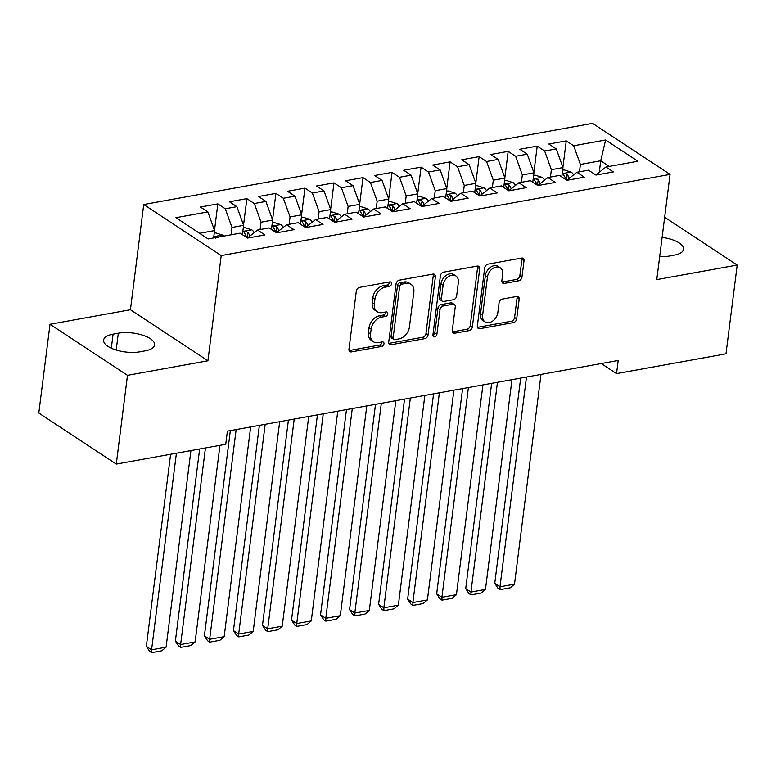 <?xml version="1.0" encoding="UTF-8"?>
<svg xmlns="http://www.w3.org/2000/svg" width="776" height="776" viewBox="0 0 776 776"><rect width="100%" height="100%" fill="white"/><g stroke="black" fill="none" stroke-linecap="round" stroke-linejoin="round"><path stroke-width="1.16" d="M391.56 283.793A2.473 1.775 123.4 0 0 390.92 282.086A2.473 1.775 123.4 0 0 389.843 281.892L359.569 287.372A3.54 2.541 123.4 0 0 356.31 291.116L348.967 349.2A3.54 2.541 123.4 0 0 349.879 351.635A3.54 2.541 123.4 0 0 351.412 351.906L381.695 346.435A2.473 1.775 123.4 0 0 383.975 343.816A2.473 1.775 123.4 0 0 383.344 342.109A2.473 1.775 123.4 0 0 382.267 341.915L378.349 342.623A11.32 8.129 123.4 0 1 373.421 341.75A11.32 8.129 123.4 0 1 370.53 333.952L371.141 329.111A11.32 8.129 123.4 0 1 381.569 317.132L385.488 316.424A2.473 1.775 123.4 0 0 387.767 313.805A2.473 1.775 123.4 0 0 387.137 312.097A2.473 1.775 123.4 0 0 386.05 311.904L382.131 312.612A11.32 8.129 123.4 0 1 377.214 311.739A11.32 8.129 123.4 0 1 374.323 303.94L374.934 299.1A11.32 8.129 123.4 0 1 385.352 287.12L389.271 286.412A2.473 1.775 123.4 0 0 391.56 283.793M377.214 311.739L375.118 310.361A11.32 8.129 123.4 0 1 372.228 302.553L372.839 297.712A11.32 8.129 123.4 0 1 383.266 285.743L387.185 285.035A2.473 1.775 123.4 0 0 389.465 282.415A2.473 1.775 123.4 0 0 389.474 281.96M349.084 350.558A3.54 2.541 123.4 0 0 349.316 350.529L379.6 345.048A2.473 1.775 123.4 0 0 381.879 342.429A2.473 1.775 123.4 0 0 381.899 341.983M373.421 341.75L371.326 340.373A11.32 8.129 123.4 0 1 368.435 332.565L369.046 327.724A11.32 8.129 123.4 0 1 379.474 315.754L383.392 315.046A2.473 1.775 123.4 0 0 385.672 312.427A2.473 1.775 123.4 0 0 385.691 311.971M518.707 280.815A3.54 2.541 123.4 0 0 521.967 277.08L524.023 260.785A3.54 2.541 123.4 0 0 523.121 258.34A3.54 2.541 123.4 0 0 521.579 258.069L487.949 264.15A3.54 2.541 123.4 0 0 484.69 267.895L477.356 325.978A3.54 2.541 123.4 0 0 478.258 328.413A3.54 2.541 123.4 0 0 479.801 328.685L513.431 322.603A3.54 2.541 123.4 0 0 516.68 318.868L519.173 299.177A3.54 2.541 123.4 0 0 518.271 296.742A3.54 2.541 123.4 0 0 516.729 296.471L502.334 299.07A3.54 2.541 123.4 0 0 499.075 302.815L497.843 312.573A9.467 6.8 123.4 0 1 492.818 320.944A9.467 6.8 123.4 0 1 485.019 321.856A9.467 6.8 123.4 0 1 482.604 315.337L487.435 277.1A9.467 6.8 123.4 0 1 492.459 268.719A9.467 6.8 123.4 0 1 500.258 267.817A9.467 6.8 123.4 0 1 502.673 274.335L501.868 280.708A3.54 2.541 123.4 0 0 502.77 283.153A3.54 2.541 123.4 0 0 504.313 283.424L518.707 280.815L516.612 279.438A3.54 2.541 123.4 0 0 519.872 275.693L521.928 259.397A3.54 2.541 123.4 0 0 521.821 258.039M618.191 360.462L227.397 431.146L225.738 444.299L116.284 464.087L127.497 375.332L207.919 360.782L221.209 255.585L670.066 174.406L656.777 279.603L737.2 265.062L725.987 353.817L616.532 373.615L618.191 360.462M435.394 276.809A3.54 2.541 123.4 0 0 434.492 274.374A3.54 2.541 123.4 0 0 432.95 274.103L399.32 280.185A3.54 2.541 123.4 0 0 396.061 283.929L388.727 342.003A3.54 2.541 123.4 0 0 389.63 344.447A3.54 2.541 123.4 0 0 391.172 344.719L424.792 338.637A3.54 2.541 123.4 0 0 428.051 334.892L435.394 276.809L433.299 275.431A3.54 2.541 123.4 0 0 433.192 274.064M443.639 272.163L477.269 266.081A3.54 2.541 123.4 0 1 478.802 266.362A3.54 2.541 123.4 0 1 479.704 268.797L472.371 326.88A3.54 2.541 123.4 0 1 469.111 330.625L454.717 333.224A3.54 2.541 123.4 0 1 453.184 332.952A3.54 2.541 123.4 0 1 452.282 330.518L455.25 306.957A3.54 2.541 123.4 0 0 454.348 304.522A3.54 2.541 123.4 0 0 452.815 304.25L443.261 305.977A3.54 2.541 123.4 0 0 440.011 309.711L436.907 334.243A2.473 1.775 123.4 0 1 435.588 336.425A2.473 1.775 123.4 0 1 433.551 336.668A2.473 1.775 123.4 0 1 432.921 334.96L440.38 275.907A3.54 2.541 123.4 0 1 443.639 272.163M221.209 255.585L143.725 204.524L592.583 123.345L670.066 174.406M214.496 230.375L217.843 203.875L200.421 207.027L207.861 211.926L175.919 217.697L208.172 238.95L240.114 233.178L247.544 238.077L264.965 234.924L257.525 230.026L269.146 227.921L276.576 232.819L293.997 229.677L286.567 224.778L298.178 222.673L305.608 227.572L323.029 224.419L315.599 219.521L327.21 217.425L334.64 222.324L352.061 219.171L344.631 214.273L356.242 212.168L363.682 217.067L381.094 213.924L373.663 209.016L385.274 206.92L392.714 211.819L410.135 208.666L402.695 203.768L414.306 201.673L421.746 206.571L439.167 203.419L431.728 198.52L443.348 196.415L450.778 201.314L468.2 198.161L460.76 193.263L472.38 191.168L479.81 196.066L497.232 192.914L489.801 188.015L501.412 185.92L508.843 190.818L526.264 187.666L518.834 182.767L530.445 180.662L537.875 185.561L555.296 182.409L547.866 177.51L559.477 175.415L566.917 180.313L584.328 177.161L576.898 172.262L588.509 170.167L595.949 175.066L613.37 171.913L605.93 167.015L595.852 174.998M217.843 203.875L225.282 208.773L236.893 206.668L243.606 225.341L242.422 234.701M243.528 225.127L246.884 198.627L229.463 201.77L236.893 206.668M246.884 198.627L254.315 203.525L265.925 201.421L272.638 220.093L271.464 229.453M272.56 219.88L275.916 193.369L258.495 196.522L265.925 201.421M275.916 193.369L283.347 198.268L294.958 196.173L301.68 214.836L300.496 224.196M301.602 214.622L304.949 188.122L287.527 191.274L294.958 196.173M304.949 188.122L312.379 193.02L323.99 190.915L330.712 209.588L329.528 218.948M330.634 209.374L333.981 182.874L316.56 186.017L323.99 190.915M333.981 182.874L341.411 187.773L353.031 185.668L359.744 204.34L358.56 213.701M359.666 204.127L363.013 177.617L345.592 180.769L353.031 185.668M363.013 177.617L370.453 182.515L382.064 180.42L388.776 199.083L387.593 208.443M388.698 198.869L392.045 172.369L374.624 175.521L382.064 180.42M392.045 172.369L399.485 177.267L411.096 175.163L417.808 193.835L416.625 203.196M417.73 193.622L421.077 167.121L403.665 170.264L411.096 175.163M421.077 167.121L428.517 172.02L440.128 169.915L446.84 188.587L445.657 197.948M446.763 188.374L450.119 161.864L432.698 165.016L440.128 169.915M450.119 161.864L457.549 166.762L469.16 164.667L475.882 183.33L474.699 192.691M475.804 183.117L479.151 156.616L461.73 159.769L469.16 164.667M479.151 156.616L486.581 161.515L498.192 159.41L504.914 178.082L503.731 187.443M504.837 177.869L508.183 151.359L490.762 154.511L498.192 159.41M508.183 151.359L515.613 156.267L527.234 154.162L533.946 172.835L532.763 182.195M533.869 172.611L537.215 146.111L519.794 149.264L527.234 154.162M537.215 146.111L544.645 151.01L556.266 148.914L562.978 167.577L561.795 176.938M562.901 167.364L566.247 140.863L548.826 144.016L556.266 148.914M566.247 140.863L573.687 145.762L605.62 139.981L637.872 161.233L605.93 167.015M566.82 180.245L576.898 172.262M599.295 172.059L600.721 160.758L580.399 164.434L579.468 171.797M573.687 145.762L580.399 164.434M605.62 139.981L600.721 160.758L609.296 166.404M537.778 185.503L547.866 177.51M562.978 167.577L551.367 169.682L550.436 177.054M544.645 151.01L551.367 169.682M508.746 190.75L518.834 182.767M533.946 172.835L522.335 174.93L521.404 182.302M515.613 156.267L522.335 174.93M479.714 195.998L489.801 188.015M504.914 178.082L493.293 180.187L492.362 187.549M486.581 161.515L493.293 180.187M450.681 201.256L460.76 193.263M475.882 183.33L464.261 185.435L463.33 192.807M457.549 166.762L464.261 185.435M421.649 206.503L431.728 198.52M446.84 188.587L435.229 190.683L434.298 198.055M428.517 172.02L435.229 190.683M392.617 211.751L402.695 203.768M417.808 193.835L406.197 195.94L405.266 203.302M399.485 177.267L406.197 195.94M363.585 217.008L373.663 209.016M388.776 199.083L377.165 201.188L376.234 208.56M370.453 182.515L377.165 201.188M334.543 222.256L344.631 214.273M359.744 204.34L348.133 206.435L347.202 213.807M341.411 187.773L348.133 206.435M305.511 227.504L315.599 219.521M330.712 209.588L319.101 211.693L318.17 219.055M312.379 193.02L319.101 211.693M276.479 232.761L286.567 224.778M301.68 214.836L290.059 216.94L289.128 224.312M283.347 198.268L290.059 216.94M247.447 238.009L257.525 230.026M272.638 220.093L261.027 222.188L260.096 229.56M254.315 203.525L261.027 222.188M243.606 225.341L231.995 227.446L231.064 234.808M225.282 208.773L231.995 227.446M601.235 363.537L616.532 373.615M737.2 265.062L664.654 217.251M207.919 360.782L130.436 309.731L50.013 324.271L127.497 375.332M50.013 324.271L38.8 413.036L116.284 464.087M130.436 309.731L143.725 204.524M207.861 211.926L214.574 230.588L213.642 237.96M214.574 230.588L199.597 233.304M113.092 334.146A23.067 9.069 7.2 0 0 103.615 340.082A23.067 9.069 7.2 0 0 115.556 349.83A23.067 9.069 7.2 0 0 139.903 351.809L145.122 350.859A23.067 9.069 7.2 0 0 154.608 344.922A23.067 9.069 7.2 0 0 142.668 335.174A23.067 9.069 7.2 0 0 118.321 333.195L113.092 334.146L111.317 348.201M659.668 256.72A23.067 9.069 7.2 0 0 668.893 256.129L674.121 255.188A23.067 9.069 7.2 0 0 683.598 249.251A23.067 9.069 7.2 0 0 662.112 237.388M388.834 343.37A3.54 2.541 123.4 0 0 389.077 343.341L422.707 337.259A3.54 2.541 123.4 0 0 425.956 333.515L433.299 275.431M401.89 284.132A2.473 1.775 123.4 0 0 399.601 286.751L393.16 337.735A2.473 1.775 123.4 0 0 393.801 339.442A2.473 1.775 123.4 0 0 394.877 339.636L399.01 338.889A11.32 8.129 123.4 0 0 409.427 326.909L413.831 292.057A11.32 8.129 123.4 0 0 410.94 284.259A11.32 8.129 123.4 0 0 406.023 283.385L401.89 284.132L399.795 282.755A2.473 1.775 123.4 0 0 397.516 285.374L399.601 286.751M393.801 339.442L391.705 338.064A2.473 1.775 123.4 0 1 391.075 336.357L397.516 285.374M410.94 284.259L408.845 282.881A11.32 8.129 123.4 0 0 403.927 282.008L406.023 283.385M399.795 282.755L403.927 282.008M452.389 331.876A3.54 2.541 123.4 0 0 452.621 331.847L467.016 329.237A3.54 2.541 123.4 0 0 470.275 325.503L477.609 267.419A3.54 2.541 123.4 0 0 477.502 266.052M454.348 304.522L452.253 303.135A3.54 2.541 123.4 0 0 450.72 302.863L441.166 304.59A3.54 2.541 123.4 0 0 437.916 308.334L434.812 332.855L436.907 334.243M432.901 335.377A2.473 1.775 123.4 0 0 434.812 332.855M458.344 282.512A9.467 6.8 123.4 0 0 455.929 275.994A9.467 6.8 123.4 0 0 448.13 276.896A9.467 6.8 123.4 0 0 443.096 285.267L441.389 298.741A3.54 2.541 123.4 0 0 442.301 301.185A3.54 2.541 123.4 0 0 443.833 301.457L453.378 299.73A3.54 2.541 123.4 0 0 456.637 295.986L458.344 282.512M455.929 275.994L453.834 274.607A9.467 6.8 123.4 0 0 446.035 275.519A9.467 6.8 123.4 0 0 441.001 283.89L443.096 285.267M442.301 301.185L440.205 299.798A3.54 2.541 123.4 0 1 439.303 297.363L441.001 283.89M501.985 282.076A3.54 2.541 123.4 0 0 502.217 282.037L516.612 279.438M500.258 267.817L498.163 266.44A9.467 6.8 123.4 0 0 490.364 267.342A9.467 6.8 123.4 0 0 485.339 275.713L487.435 277.1M485.019 321.856L482.924 320.478A9.467 6.8 123.4 0 1 480.509 313.95L485.339 275.713M477.463 327.336A3.54 2.541 123.4 0 0 477.706 327.307L511.335 321.225A3.54 2.541 123.4 0 0 514.595 317.481L517.078 297.8A3.54 2.541 123.4 0 0 516.971 296.442M170.613 454.27L146.344 646.36L151.582 649.803L176.414 453.213M214.254 233.169L215.709 232.907L222.799 235.138A9.554 5.481 79.7 0 1 223.905 236.108M190.935 450.594L166.093 647.184L161.806 650.812L151.65 652.655L149.555 651.268L146.344 646.36M218.803 237.572C216.097 236.185 214.933 236.399 215.321 238.203M151.65 652.655L151.582 649.803L166.093 647.184M199.645 449.013L175.376 641.102L180.614 644.555L205.446 447.965M243.286 227.911L244.741 227.649L251.831 229.89A9.554 5.481 79.7 0 1 254.208 232.548M219.967 445.337L195.125 641.927L190.838 645.564L180.682 647.397L178.587 646.02L175.376 641.102M249.794 235.904A9.554 5.481 -100.3 0 0 247.835 232.325C245.129 230.938 243.965 231.141 244.353 232.955A9.554 5.481 79.7 0 1 246.613 237.466M243.984 232.072L244.353 232.955M247.835 232.325L247.234 237.058A4.869 2.794 79.7 0 1 247.495 237.66M180.682 647.397L180.614 644.555L195.125 641.927M230.336 430.612L204.408 635.854L209.646 639.308L236.146 429.565M272.318 222.663L273.773 222.402L280.863 224.633A9.554 5.481 79.7 0 1 283.24 227.3M250.658 426.936L224.167 636.679L219.88 640.316L209.714 642.15L207.619 640.772L204.408 635.854M278.826 230.656A9.554 5.481 -100.3 0 0 276.867 227.077C274.161 225.68 273.006 225.894 273.385 227.707A9.554 5.481 79.7 0 1 275.655 232.208M273.016 226.825L273.385 227.707M276.867 227.077L276.275 231.801A4.869 2.794 79.7 0 1 276.528 232.412M209.714 642.15L209.646 639.308L224.167 636.679M259.368 425.364L233.44 630.607L238.678 634.05L265.179 424.317M301.35 217.416L302.805 217.144L309.896 219.385A9.554 5.481 79.7 0 1 312.272 222.052M279.69 421.688L253.199 631.431L248.912 635.059L238.746 636.902L236.651 635.515L233.44 630.607M307.859 225.399A9.554 5.481 -100.3 0 0 305.899 221.82C303.203 220.433 302.039 220.636 302.417 222.45A9.554 5.481 79.7 0 1 304.687 226.961M302.048 221.577L302.417 222.45M305.899 221.82L305.308 226.553A4.869 2.794 79.7 0 1 305.56 227.155M238.746 636.902L238.678 634.05L253.199 631.431M288.41 420.117L262.482 625.349L267.71 628.803L294.211 419.059M330.382 212.158L331.847 211.896L338.937 214.137A9.554 5.481 79.7 0 1 341.304 216.795M308.722 416.44L282.231 626.174L277.944 629.811L267.778 631.645L265.683 630.267L262.482 625.349M336.9 220.151A9.554 5.481 -100.3 0 0 334.941 216.572C332.235 215.175 331.071 215.388 331.449 217.202A9.554 5.481 79.7 0 1 333.719 221.713M331.09 216.32L331.449 217.202M334.941 216.572L334.34 221.305A4.869 2.794 79.7 0 1 334.592 221.907M267.778 631.645L267.71 628.803L282.231 626.174M317.442 414.859L291.514 620.102L296.742 623.555L323.243 413.812M359.414 206.911L360.879 206.649L367.97 208.88A9.554 5.481 79.7 0 1 370.336 211.547M337.764 411.183L311.263 620.926L306.976 624.564L296.81 626.397L294.715 625.019L291.514 620.102M365.933 214.904A9.554 5.481 -100.3 0 0 363.973 211.324C361.267 209.927 360.103 210.141 360.491 211.955A9.554 5.481 79.7 0 1 362.751 216.456M360.122 211.072L360.491 211.955M363.973 211.324L363.372 216.048A4.869 2.794 79.7 0 1 363.624 216.659M296.81 626.397L296.742 623.555L311.263 620.926M346.474 409.612L320.546 614.854L325.784 618.297L352.275 408.564M388.456 201.663L389.911 201.391L397.002 203.632A9.554 5.481 79.7 0 1 399.368 206.3M366.796 405.935L340.295 615.678L336.008 619.306L325.852 621.149L323.757 619.762L320.546 614.854M394.965 209.646A9.554 5.481 -100.3 0 0 393.005 206.067C390.299 204.68 389.135 204.883 389.523 206.697A9.554 5.481 79.7 0 1 391.783 211.208M389.154 205.824L389.523 206.697M393.005 206.067L392.404 210.8A4.869 2.794 79.7 0 1 392.656 211.402M325.852 621.149L325.784 618.297L340.295 615.678M375.506 404.354L349.578 609.596L354.816 613.05L381.307 403.307M417.488 196.406L418.943 196.144L426.034 198.384A9.554 5.481 79.7 0 1 428.41 201.042M395.828 400.688L369.327 610.421L365.04 614.058L354.884 615.892L352.789 614.514L349.578 609.596M423.997 204.398A9.554 5.481 -100.3 0 0 422.037 200.819C419.331 199.422 418.167 199.636 418.555 201.45A9.554 5.481 79.7 0 1 420.815 205.96M418.186 200.567L418.555 201.45M422.037 200.819L421.436 205.553A4.869 2.794 79.7 0 1 421.688 206.154M354.884 615.892L354.816 613.05L369.327 610.421M404.538 399.106L378.61 604.349L383.848 607.802L410.339 398.059M446.52 191.158L447.975 190.896L455.066 193.127A9.554 5.481 79.7 0 1 457.442 195.794M424.86 395.43L398.36 605.173L394.072 608.811L383.916 610.644L381.821 609.267L378.61 604.349M453.029 199.141A9.554 5.481 -100.3 0 0 451.069 195.571C448.363 194.175 447.209 194.388 447.587 196.202A9.554 5.481 79.7 0 1 449.857 200.703M447.219 195.319L447.587 196.202M451.069 195.571L450.478 200.295A4.869 2.794 79.7 0 1 450.73 200.906M383.916 610.644L383.848 607.802L398.36 605.173M433.571 393.859L407.642 599.101L412.88 602.545L439.381 392.811M475.552 185.91L477.007 185.639L484.098 187.879A9.554 5.481 79.7 0 1 486.474 190.547M453.892 390.183L427.401 599.926L423.114 603.553L412.948 605.396L410.853 604.009L407.642 599.101M482.061 193.893A9.554 5.481 -100.3 0 0 480.101 190.314C477.395 188.927 476.241 189.131 476.619 190.944A9.554 5.481 79.7 0 1 478.889 195.455M476.251 190.071L476.619 190.944M480.101 190.314L479.51 195.048A4.869 2.794 79.7 0 1 479.762 195.649M412.948 605.396L412.88 602.545L427.401 599.926M462.603 388.601L436.675 593.844L441.913 597.297L468.413 387.554M504.584 180.653L506.039 180.391L513.13 182.632A9.554 5.481 79.7 0 1 515.507 185.289M482.924 384.935L456.433 594.668L452.146 598.306L441.98 600.139L439.885 598.762L436.675 593.844M511.103 188.646A9.554 5.481 -100.3 0 0 509.134 185.066C506.437 183.669 505.273 183.883 505.651 185.697A9.554 5.481 79.7 0 1 507.921 190.207M505.292 184.814L505.651 185.697M509.134 185.066L508.542 189.8A4.869 2.794 79.7 0 1 508.794 190.401M441.98 600.139L441.913 597.297L456.433 594.668M491.644 383.354L465.716 588.596L470.945 592.049L497.445 382.306M533.616 175.405L535.081 175.143L542.172 177.374A9.554 5.481 79.7 0 1 544.539 180.042M511.966 379.677L485.466 589.42L481.178 593.058L471.013 594.891L468.917 593.514L465.716 588.596M540.135 183.388A9.554 5.481 -100.3 0 0 538.175 179.819C535.469 178.422 534.305 178.635 534.683 180.449A9.554 5.481 79.7 0 1 536.953 184.95M534.325 179.566L534.683 180.449M538.175 179.819L537.574 184.542A4.869 2.794 79.7 0 1 537.826 185.154M471.013 594.891L470.945 592.049L485.466 589.42M520.677 378.106L494.748 583.348L499.977 586.792L526.477 377.058M562.648 170.157L564.113 169.886L571.204 172.126A9.554 5.481 79.7 0 1 573.571 174.794M540.998 374.43L514.498 584.173L510.21 587.801L500.045 589.644L497.959 588.257L494.748 583.348M569.167 178.141A9.554 5.481 -100.3 0 0 567.207 174.561C564.501 173.174 563.337 173.378 563.725 175.192A9.554 5.481 79.7 0 1 565.985 179.702M563.357 174.319L563.725 175.192M567.207 174.561L566.606 179.295A4.869 2.794 79.7 0 1 566.858 179.896M500.045 589.644L499.977 586.792L514.498 584.173M383.266 285.743L385.352 287.12M372.839 297.712L374.934 299.1M372.228 302.553L374.323 303.94M383.392 315.046L385.488 316.424M379.474 315.754L381.569 317.132M369.046 327.724L371.141 329.111M368.435 332.565L370.53 333.952M379.6 345.048L381.695 346.435M349.316 350.529L351.412 351.906M387.185 285.035L389.271 286.412M425.956 333.515L428.051 334.892M422.707 337.259L424.792 338.637M389.077 343.341L391.172 344.719M391.075 336.357L393.16 337.735M477.609 267.419L479.704 268.797M470.275 325.503L472.371 326.88M467.016 329.237L469.111 330.625M452.621 331.847L454.717 333.224M450.72 302.863L452.815 304.25M441.166 304.59L443.261 305.977M437.916 308.334L440.011 309.711M439.303 297.363L441.389 298.741M502.217 282.037L504.313 283.424M480.509 313.95L482.604 315.337M517.078 297.8L519.173 299.177M514.595 317.481L516.68 318.868M511.335 321.225L513.431 322.603M477.706 327.307L479.801 328.685M521.928 259.397L524.023 260.785M519.872 275.693L521.967 277.08M116.196 350.034L118.321 333.195M222.625 235.079L213.807 236.68M251.657 229.832L242.839 231.423M280.689 224.574L271.872 226.175M309.721 219.327L300.904 220.917M338.753 214.079L329.945 215.67M367.785 208.822L358.978 210.422M396.827 203.574L388.01 205.165M425.859 198.326L417.042 199.917M454.891 193.069L446.074 194.669M483.923 187.821L475.106 189.412M512.955 182.573L504.138 184.164M541.987 177.316L533.18 178.916M571.029 172.068L562.212 173.659"/></g></svg>
